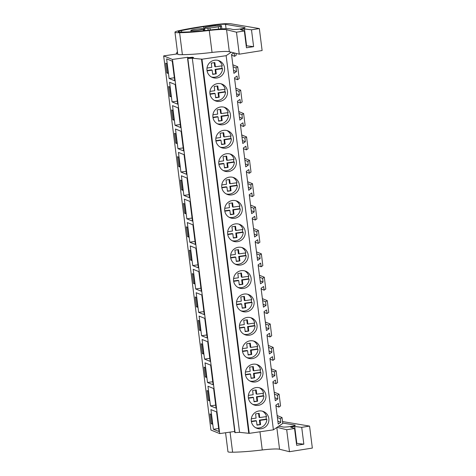 <?xml version="1.0" encoding="UTF-8"?>
<svg xmlns="http://www.w3.org/2000/svg" width="476" height="476" viewBox="0 0 476 476"><rect width="100%" height="100%" fill="white"/><g stroke="black" fill="none" stroke-linecap="round" stroke-linejoin="round"><path stroke-width="0.71" d="M177.411 51.598L176.06 54.091M236.019 53.377L236.251 55.174L234.561 56.329L231.628 55.145M235.798 88.191L240.666 90.154L238.982 91.309L239.44 94.962L236.875 96.711L234.489 77.814L237.054 76.059L237.512 79.712L239.202 78.558L237.714 66.771L232.847 64.807M240.666 90.154L242.159 101.941L240.469 103.096L237.536 101.912M241.707 134.958L246.574 136.921L244.89 138.076L245.348 141.729L242.784 143.478L240.398 124.581L242.962 122.826L243.42 126.479L245.11 125.325L243.623 113.538L238.756 111.574M246.574 136.921L248.067 148.714L246.378 149.863L243.444 148.685M247.615 181.731L252.482 183.688L250.792 184.843L251.257 188.496L248.692 190.245L246.306 171.348L248.871 169.599L249.329 173.246L251.019 172.098L249.531 160.305L244.664 158.347M252.482 183.688L253.976 195.481L252.286 196.636L249.353 195.452M253.524 228.498L258.391 230.455L256.701 231.61L257.165 235.263L254.6 237.018L252.215 218.115L254.779 216.366L255.237 220.019L256.927 218.865L255.439 207.072L250.572 205.114M258.391 230.455L259.878 242.248L258.194 243.403L255.261 242.219M259.432 275.265L264.299 277.228L262.609 278.377L263.073 282.03L260.509 283.785L258.123 264.882L260.687 263.133L261.145 266.786L262.835 265.632L261.348 253.845L256.481 251.881M264.299 277.228L265.786 289.015L264.103 290.17L261.169 288.986M265.34 322.032L270.207 323.995L268.518 325.15L268.982 328.797L266.417 330.552L264.031 311.655L266.596 309.9L267.054 313.553L268.744 312.399L267.256 300.612L262.389 298.648M270.207 323.995L271.695 335.782L270.011 336.937L267.078 335.753M271.249 368.799L276.116 370.762L274.426 371.917L274.89 375.57L272.326 377.319L269.94 358.422L272.504 356.667L272.962 360.32L274.652 359.166L273.164 347.379L268.297 345.415M276.116 370.762L277.603 382.549L275.919 383.704L272.986 382.525M277.157 415.572L282.024 417.529L280.334 418.684L280.798 422.337L278.234 424.086L275.848 405.189L278.412 403.44L278.871 407.087L280.56 405.939L279.073 394.146L274.206 392.182M282.024 417.529L282.768 423.426L273.402 429.828L249.245 433.356L239.571 432.339L234.841 432.625L187.574 58.483L193.565 57.608L192.691 57.251L188.579 57.62L187.722 57.275L172.461 59.446L219.728 433.588L210.927 430.048L163.661 55.9L177.697 53.853M231.241 52.193L226.136 55.68L201.979 59.208L192.304 58.197L187.574 58.483M163.661 55.9L172.461 59.446M279.073 394.146L277.383 395.3L277.841 398.953L275.283 400.703L272.891 381.806L275.455 380.05L275.919 383.704M273.164 347.379L271.475 348.533L271.933 352.186L269.374 353.936L266.982 335.039L269.547 333.283L270.011 336.937M267.256 300.612L265.566 301.766L266.024 305.413L263.466 307.169L261.074 288.272L263.639 286.516L264.103 290.17M261.348 253.845L259.658 254.993L260.116 258.647L257.558 260.402L255.166 241.499L257.73 239.749L258.194 243.403M255.439 207.072L253.75 208.226L254.214 211.88L251.649 213.629L249.257 194.732L251.822 192.982L252.286 196.636M249.531 160.305L247.841 161.459L248.305 165.112L245.741 166.862L243.349 147.965L245.913 146.215L246.378 149.863M243.623 113.538L241.933 114.692L242.397 118.346L239.833 120.095L237.441 101.198L240.005 99.442L240.469 103.096M237.714 66.771L236.025 67.925L236.489 71.578L233.924 73.328L231.532 54.431L233.859 52.842M234.127 52.907L234.561 56.329M226.136 55.68L273.402 429.828M236.025 67.925L233.091 66.741M169.099 78.51L174.722 80.777L172.241 61.13L166.618 58.869L169.099 78.51L174.335 77.743M168.016 73.411L166.779 63.594L165.672 63.147L166.909 72.965L168.016 73.411M196.32 297.435L195.214 296.988L196.451 306.806L197.558 307.252L196.32 297.435M198.641 312.351L196.16 292.71L201.782 294.971L204.263 314.618L198.641 312.351L203.877 311.584M193.5 283.422L194.607 283.869L193.363 274.051L192.256 273.605L193.5 283.422L194.529 283.274M198.825 271.588L201.306 291.229L195.684 288.968L193.202 269.321L198.825 271.588M202.229 344.202L201.122 343.755L202.359 353.579L203.466 354.019L202.229 344.202M207.691 341.738L210.172 361.385L204.549 359.118L202.068 339.477L207.691 341.738M199.271 320.818L198.165 320.372L199.408 330.189L200.515 330.636L199.271 320.818M204.734 318.355L207.215 338.002L201.592 335.735L199.111 316.094L204.734 318.355M181.1 131.287L175.477 129.02L177.959 148.661L183.581 150.928L181.1 131.287M174.531 133.298L175.775 143.121L176.882 143.568L175.638 133.744L174.531 133.298M184.057 154.67L178.435 152.403L180.916 172.044L186.538 174.311L184.057 154.67M177.488 156.681L178.726 166.505L179.833 166.951L178.595 157.128L177.488 156.681M175.192 84.514L169.569 82.253L172.056 101.894L177.673 104.161L175.192 84.514M170.973 96.795L169.73 86.977L168.623 86.531L169.867 96.354L170.973 96.795M175.007 125.277L180.63 127.544L178.149 107.903L172.526 105.636L175.007 125.277L180.243 124.516M173.924 120.184L172.687 110.361L171.58 109.914L172.818 119.738L173.924 120.184M189.775 242.201L195.398 244.462L192.917 224.821L187.294 222.554L189.775 242.201L195.017 241.433M188.698 237.102L187.455 227.278L186.348 226.832L187.592 236.655L188.698 237.102M192.732 265.584L198.355 267.845L195.874 248.204L190.251 245.937L192.732 265.584L197.968 264.817M191.65 260.485L190.412 250.662L189.305 250.221L190.543 260.039L191.65 260.485M183.867 195.428L189.49 197.695L187.008 178.054L181.386 175.787L183.867 195.428L189.109 194.666M180.44 180.065L181.683 189.888L182.79 190.335L181.546 180.511L180.44 180.065M189.966 201.437L184.343 199.17L186.824 218.811L192.447 221.078L189.966 201.437M185.741 213.718L184.504 203.895L183.397 203.448L184.634 213.272L185.741 213.718M208.137 390.969L207.03 390.522L208.268 400.346L209.375 400.792L208.137 390.969M213.599 388.511L216.08 408.152L210.457 405.885L207.976 386.244L213.599 388.511M205.18 367.585L204.073 367.139L205.317 376.962L206.423 377.408L205.18 367.585M210.642 365.128L213.123 384.769L207.5 382.502L205.019 362.861L210.642 365.128M212.332 424.175L211.088 414.352L209.981 413.906L211.225 423.729L212.332 424.175M216.55 411.895L210.927 409.628L213.409 429.269L219.031 431.536L216.55 411.895M187.722 57.275L187.871 58.435M188.579 57.62L188.669 58.322M192.691 57.251L192.75 57.727M187.847 58.59L235.114 432.738M192.304 58.197L239.571 432.339M201.473 59.006L248.734 433.148M201.979 59.208L249.245 433.356M224.529 67.824A9.002 8.806 111.9 0 0 219.133 60.749A9.002 8.806 111.9 0 0 207.006 70.383A9.002 8.806 111.9 0 0 212.403 77.457A9.002 8.806 111.9 0 0 224.529 67.824M239.499 327.607A9.002 8.806 111.9 0 0 244.896 334.682A9.002 8.806 111.9 0 0 257.022 325.048A9.002 8.806 111.9 0 0 251.625 317.974A9.002 8.806 111.9 0 0 239.499 327.607M242.457 350.99A9.002 8.806 111.9 0 0 247.847 358.065A9.002 8.806 111.9 0 0 259.979 348.432A9.002 8.806 111.9 0 0 254.583 341.357A9.002 8.806 111.9 0 0 242.457 350.99M221.774 187.306A9.002 8.806 111.9 0 0 227.171 194.375A9.002 8.806 111.9 0 0 239.297 184.748A9.002 8.806 111.9 0 0 233.906 177.673A9.002 8.806 111.9 0 0 221.774 187.306M233.389 137.975A9.002 8.806 111.9 0 0 227.998 130.906A9.002 8.806 111.9 0 0 215.866 140.533A9.002 8.806 111.9 0 0 221.263 147.608A9.002 8.806 111.9 0 0 233.389 137.975M236.346 161.358A9.002 8.806 111.9 0 0 230.949 154.289A9.002 8.806 111.9 0 0 218.823 163.922A9.002 8.806 111.9 0 0 224.22 170.991A9.002 8.806 111.9 0 0 236.346 161.358M209.958 93.766A9.002 8.806 111.9 0 0 215.354 100.841A9.002 8.806 111.9 0 0 227.48 91.208A9.002 8.806 111.9 0 0 222.09 84.133A9.002 8.806 111.9 0 0 209.958 93.766M230.438 114.591A9.002 8.806 111.9 0 0 225.041 107.522A9.002 8.806 111.9 0 0 212.915 117.15A9.002 8.806 111.9 0 0 218.311 124.224A9.002 8.806 111.9 0 0 230.438 114.591M248.163 254.898A9.002 8.806 111.9 0 0 242.766 247.823A9.002 8.806 111.9 0 0 230.64 257.457A9.002 8.806 111.9 0 0 236.036 264.531A9.002 8.806 111.9 0 0 248.163 254.898M245.205 231.514A9.002 8.806 111.9 0 0 239.815 224.44A9.002 8.806 111.9 0 0 227.683 234.073A9.002 8.806 111.9 0 0 233.079 241.148A9.002 8.806 111.9 0 0 245.205 231.514M242.254 208.131A9.002 8.806 111.9 0 0 236.858 201.056A9.002 8.806 111.9 0 0 224.731 210.69A9.002 8.806 111.9 0 0 230.128 217.758A9.002 8.806 111.9 0 0 242.254 208.131M251.114 278.281A9.002 8.806 111.9 0 0 245.717 271.207A9.002 8.806 111.9 0 0 233.591 280.84A9.002 8.806 111.9 0 0 238.988 287.915A9.002 8.806 111.9 0 0 251.114 278.281M265.888 395.199A9.002 8.806 111.9 0 0 260.491 388.13A9.002 8.806 111.9 0 0 248.365 397.757A9.002 8.806 111.9 0 0 253.756 404.832A9.002 8.806 111.9 0 0 265.888 395.199M262.93 371.815A9.002 8.806 111.9 0 0 257.534 364.747A9.002 8.806 111.9 0 0 245.408 374.374A9.002 8.806 111.9 0 0 250.804 381.449A9.002 8.806 111.9 0 0 262.93 371.815M254.071 301.665A9.002 8.806 111.9 0 0 248.674 294.59A9.002 8.806 111.9 0 0 236.548 304.224A9.002 8.806 111.9 0 0 241.945 311.298A9.002 8.806 111.9 0 0 254.071 301.665M251.316 421.147A9.002 8.806 111.9 0 0 256.713 428.216A9.002 8.806 111.9 0 0 268.839 418.582A9.002 8.806 111.9 0 0 263.442 411.514A9.002 8.806 111.9 0 0 251.316 421.147M234.692 431.464L219.728 433.588M203.002 28.828A6.164 0.643 -7.2 0 0 196.362 29.143A6.164 0.643 -7.2 0 0 190.894 30.476A6.164 0.643 -7.2 0 0 191.013 30.577A6.164 0.643 -7.2 0 0 197.647 30.268A6.164 0.643 -7.2 0 0 203.121 28.935A6.164 0.643 -7.2 0 0 203.002 28.828M211.63 26.329A7.11 0.738 -7.2 0 0 207.75 27.049L205.715 27.346A8.532 0.887 -7.2 0 0 204.543 27.953A8.532 0.887 -7.2 0 0 207.929 28.239L209.964 27.941A7.11 0.738 -7.2 0 0 214.39 27.441A7.11 0.738 -7.2 0 0 218.264 26.727L220.305 26.43A8.532 0.887 -7.2 0 0 221.471 25.817A8.532 0.887 -7.2 0 0 218.091 25.537L216.056 25.835A7.11 0.738 -7.2 0 0 211.63 26.329M210.219 29.964L209.964 27.941M218.567 29.101L218.264 26.727M236.489 71.578L233.549 70.394M166.909 72.965L167.945 72.816M207.929 28.239L208.179 30.208M220.305 26.43L220.62 28.953M278.871 407.087L275.937 405.909M280.334 418.684L277.401 417.5M280.798 422.337L277.865 421.153M213.409 429.269L218.651 428.507M211.225 423.729L212.254 423.58M172.056 101.894L177.292 101.126M169.867 96.354L170.896 96.2M237.512 79.712L234.579 78.528M238.982 91.309L236.042 90.125M239.44 94.962L236.507 93.778M172.818 119.738L173.853 119.583M241.933 114.692L239 113.508M242.397 118.346L239.458 117.161M177.959 148.661L183.2 147.899M175.775 143.121L176.804 142.967M243.42 126.479L240.487 125.301M244.89 138.076L241.951 136.892M245.348 141.729L242.415 140.545M180.916 172.044L186.152 171.283M178.726 166.505L179.761 166.356M247.841 161.459L244.908 160.275M248.305 165.112L245.366 163.928M181.683 189.888L182.713 189.74M249.329 173.246L246.395 172.068M250.792 184.843L247.859 183.659M251.257 188.496L248.323 187.312M186.824 218.811L192.06 218.05M184.634 213.272L185.67 213.123M253.75 208.226L250.816 207.042M254.214 211.88L251.274 210.695M187.592 236.655L188.621 236.507M255.237 220.019L252.304 218.835M256.701 231.61L253.767 230.432M257.165 235.263L254.232 234.079M190.543 260.039L191.578 259.89M259.658 254.993L256.725 253.815M260.116 258.647L257.183 257.462M195.684 288.968L200.926 288.2M261.145 266.786L258.212 265.602M262.609 278.377L259.676 277.199M263.073 282.03L260.14 280.852M196.451 306.806L197.486 306.657M265.566 301.766L262.633 300.582M266.024 305.413L263.091 304.235M201.592 335.735L206.834 334.967M199.408 330.189L200.438 330.041M267.054 313.553L264.12 312.369M268.518 325.15L265.584 323.966M268.982 328.797L266.048 327.619M204.549 359.118L209.785 358.351M202.359 353.579L203.395 353.424M271.475 348.533L268.541 347.349M271.933 352.186L269 351.002M207.5 382.502L212.742 381.74M205.317 376.962L206.346 376.808M272.962 360.32L270.029 359.136M274.426 371.917L271.493 370.733M274.89 375.57L271.957 374.386M210.457 405.885L215.693 405.124M208.268 400.346L209.297 400.191M277.383 395.3L274.45 394.116M277.841 398.953L274.908 397.769M207.012 68.032L211.796 67.33L211.261 63.1L214.843 62.576L215.378 66.807L222.268 65.801A9.002 8.806 111.9 0 0 218.091 60.41M211.415 76.981A9.002 8.806 111.9 0 0 222.56 68.621L215.735 69.615L216.271 73.851L212.683 74.375L212.147 70.139L207.084 70.876M222.56 68.621L221.917 68.36A9.002 8.806 111.9 0 0 221.703 65.884M212.147 70.139L211.505 69.877L207.024 70.531M216.271 73.851L212.641 74.03M215.735 69.615L215.087 69.353L215.622 73.59M221.917 68.36L215.087 69.353M215.378 66.807L214.735 66.551L214.242 62.659M209.97 91.416L214.747 90.72L214.212 86.483L217.8 85.96L218.335 90.196L225.219 89.191A9.002 8.806 111.9 0 0 221.048 83.794M214.367 100.371A9.002 8.806 111.9 0 0 225.517 92.005L218.686 92.999L219.222 97.235L215.64 97.758L215.104 93.522L210.035 94.266M225.517 92.005L224.868 91.743A9.002 8.806 111.9 0 0 224.66 89.268M215.104 93.522L214.456 93.26L209.981 93.915M219.222 97.235L215.592 97.413M218.686 92.999L218.044 92.737L218.579 96.973M224.868 91.743L218.044 92.737M218.335 90.196L217.687 89.934L217.199 86.043M212.921 114.799L217.705 114.103L217.169 109.867L220.751 109.343L221.286 113.58L228.177 112.574A9.002 8.806 111.9 0 0 224 107.177M217.324 123.754A9.002 8.806 111.9 0 0 228.468 115.388L221.643 116.382L222.179 120.618L218.591 121.142L218.056 116.906L212.992 117.649M228.468 115.388L227.825 115.127A9.002 8.806 111.9 0 0 227.611 112.651M218.056 116.906L217.413 116.65L212.933 117.298M222.179 120.618L218.549 120.797M221.643 116.382L220.995 116.126L221.53 120.363M227.825 115.127L220.995 116.126M221.286 113.58L220.644 113.318L220.15 109.426M215.878 138.183L220.656 137.487L220.12 133.25L223.708 132.727L224.244 136.963L231.128 135.957A9.002 8.806 111.9 0 0 226.957 130.561M220.275 147.138A9.002 8.806 111.9 0 0 231.425 138.772L224.595 139.766L225.13 144.002L221.548 144.525L221.013 140.289L215.943 141.033M231.425 138.772L230.777 138.51A9.002 8.806 111.9 0 0 230.568 136.041M221.013 140.289L220.364 140.033L215.89 140.688M225.13 144.002L221.501 144.18M224.595 139.766L223.952 139.51L224.488 143.746M230.777 138.51L223.952 139.51M224.244 136.963L223.595 136.701L223.107 132.816M218.829 161.566L223.613 160.87L223.077 156.634L226.659 156.11L227.195 160.347L234.085 159.341A9.002 8.806 111.9 0 0 229.908 153.944M223.232 170.521A9.002 8.806 111.9 0 0 234.376 162.155L227.552 163.149L228.087 167.385L224.499 167.909L223.964 163.673L218.9 164.416M234.376 162.155L233.734 161.894A9.002 8.806 111.9 0 0 233.52 159.424M223.964 163.673L223.321 163.417L218.841 164.071M228.087 167.385L224.458 167.564M227.552 163.149L226.903 162.893L227.439 167.13M233.734 161.894L226.903 162.893M227.195 160.347L226.552 160.085L226.058 156.199M221.786 184.95L226.564 184.254L226.029 180.017L229.616 179.494L230.152 183.73L237.036 182.725A9.002 8.806 111.9 0 0 232.865 177.328M226.183 193.905A9.002 8.806 111.9 0 0 237.334 185.539L230.503 186.538L231.038 190.769L227.457 191.292L226.921 187.062L221.852 187.8M237.334 185.539L236.685 185.277A9.002 8.806 111.9 0 0 236.477 182.808M226.921 187.062L226.273 186.8L221.798 187.455M231.038 190.769L227.409 190.947M230.503 186.538L229.86 186.277L230.396 190.513M236.685 185.277L229.86 186.277M230.152 183.73L229.503 183.468L229.015 179.583M224.737 208.333L229.515 207.637L228.986 203.401L232.568 202.877L233.103 207.114L239.987 206.108A9.002 8.806 111.9 0 0 235.816 200.711M229.14 217.288A9.002 8.806 111.9 0 0 240.285 208.922L233.46 209.922L233.996 214.158L230.408 214.682L229.872 210.446L224.809 211.183M240.285 208.922L239.642 208.661A9.002 8.806 111.9 0 0 239.428 206.191M229.872 210.446L229.23 210.184L224.749 210.838M233.996 214.158L230.366 214.331M233.46 209.922L232.812 209.66L233.347 213.897M239.642 208.661L232.812 209.66M233.103 207.114L232.461 206.852L231.967 202.966M227.695 231.717L232.472 231.021L231.937 226.784L235.525 226.261L236.06 230.497L242.944 229.491A9.002 8.806 111.9 0 0 238.773 224.095M232.092 240.672A9.002 8.806 111.9 0 0 243.242 232.306L236.411 233.305L236.947 237.542L233.359 238.065L232.829 233.829L227.76 234.567M243.242 232.306L242.593 232.044A9.002 8.806 111.9 0 0 242.385 229.575M232.829 233.829L232.181 233.567L227.706 234.222M236.947 237.542L233.317 237.714M236.411 233.305L235.769 233.044L236.304 237.28M242.593 232.044L235.769 233.044M236.06 230.497L235.412 230.235L234.924 226.35M230.646 255.1L235.424 254.404L234.894 250.168L238.476 249.644L239.011 253.881L245.896 252.875A9.002 8.806 111.9 0 0 241.725 247.478M235.049 264.055A9.002 8.806 111.9 0 0 246.193 255.689L239.368 256.689L239.904 260.925L236.316 261.449L235.781 257.213L230.717 257.95M246.193 255.689L245.551 255.434A9.002 8.806 111.9 0 0 245.336 252.958M235.781 257.213L235.138 256.951L230.658 257.605M239.904 260.925L236.274 261.098M239.368 256.689L238.72 256.427L239.255 260.664M245.551 255.434L238.72 256.427M239.011 253.881L238.369 253.625L237.875 249.733M233.603 278.49L238.381 277.788L237.845 273.551L241.433 273.028L241.969 277.264L248.853 276.258A9.002 8.806 111.9 0 0 244.682 270.862M238 287.439A9.002 8.806 111.9 0 0 249.15 279.073L242.32 280.072L242.855 284.309L239.267 284.832L238.738 280.596L233.668 281.334M249.15 279.073L248.502 278.817A9.002 8.806 111.9 0 0 248.293 276.342M238.738 280.596L238.089 280.334L233.615 280.989M242.855 284.309L239.226 284.481M242.32 280.072L241.677 279.811L242.213 284.047M248.502 278.817L241.677 279.811M241.969 277.264L241.32 277.008L240.832 273.117M236.554 301.873L241.332 301.171L240.796 296.935L244.384 296.411L244.92 300.648L251.804 299.642A9.002 8.806 111.9 0 0 247.633 294.245M240.957 310.822A9.002 8.806 111.9 0 0 252.101 302.456L245.277 303.456L245.812 307.692L242.225 308.216L241.689 303.98L236.626 304.717M252.101 302.456L251.459 302.2A9.002 8.806 111.9 0 0 251.245 299.725M241.689 303.98L241.046 303.718L236.566 304.372M245.812 307.692L242.183 307.865M245.277 303.456L244.628 303.194L245.164 307.431M251.459 302.2L244.628 303.194M244.92 300.648L244.277 300.392L243.783 296.5M239.511 325.257L244.289 324.555L243.754 320.324L247.341 319.801L247.871 324.031L254.761 323.025A9.002 8.806 111.9 0 0 250.59 317.635M243.908 334.206A9.002 8.806 111.9 0 0 255.059 325.846L248.228 326.839L248.764 331.076L245.176 331.599L244.64 327.363L239.577 328.101M255.059 325.846L254.41 325.584A9.002 8.806 111.9 0 0 254.202 323.109M244.64 327.363L243.998 327.101L239.523 327.756M248.764 331.076L245.134 331.254M248.228 326.839L247.585 326.578L248.121 330.814M254.41 325.584L247.585 326.578M247.871 324.031L247.228 323.775L246.741 319.884M242.462 348.64L247.24 347.944L246.705 343.708L250.293 343.184L250.828 347.42L257.712 346.415A9.002 8.806 111.9 0 0 253.541 341.018M246.865 357.595A9.002 8.806 111.9 0 0 258.01 349.229L251.185 350.223L251.715 354.459L248.133 354.983L247.597 350.747L242.534 351.49M258.01 349.229L257.367 348.967A9.002 8.806 111.9 0 0 257.153 346.492M247.597 350.747L246.955 350.485L242.474 351.139M251.715 354.459L248.091 354.638M251.185 350.223L250.537 349.961L251.072 354.198M257.367 348.967L250.537 349.961M250.828 347.42L250.186 347.159L249.692 343.267M245.42 372.024L250.197 371.328L249.662 367.091L253.25 366.568L253.779 370.804L260.67 369.798A9.002 8.806 111.9 0 0 256.499 364.402M249.817 380.978A9.002 8.806 111.9 0 0 260.967 372.613L254.136 373.606L254.672 377.843L251.084 378.366L250.549 374.13L245.485 374.874M260.967 372.613L260.318 372.351A9.002 8.806 111.9 0 0 260.11 369.876M250.549 374.13L249.906 373.874L245.432 374.523M254.672 377.843L251.042 378.021M254.136 373.606L253.494 373.351L254.029 377.587M260.318 372.351L253.494 373.351M253.779 370.804L253.137 370.542L252.643 366.651M248.371 395.407L253.149 394.711L252.613 390.475L256.201 389.951L256.737 394.188L263.621 393.182A9.002 8.806 111.9 0 0 259.45 387.785M252.768 404.362A9.002 8.806 111.9 0 0 263.918 395.996L257.094 396.99L257.623 401.226L254.041 401.75L253.506 397.514L248.436 398.257M263.918 395.996L263.276 395.734A9.002 8.806 111.9 0 0 263.061 393.259M253.506 397.514L252.863 397.258L248.383 397.912M257.623 401.226L254 401.405M257.094 396.99L256.445 396.734L256.98 400.97M263.276 395.734L256.445 396.734M256.737 394.188L256.094 393.926L255.6 390.04M251.328 418.791L256.106 418.095L255.57 413.858L259.152 413.335L259.688 417.571L266.578 416.565A9.002 8.806 111.9 0 0 262.407 411.169M255.725 427.745A9.002 8.806 111.9 0 0 266.875 419.38L260.045 420.373L260.58 424.61L256.992 425.133L256.457 420.897L251.393 421.641M266.875 419.38L266.227 419.118A9.002 8.806 111.9 0 0 266.019 416.649M256.457 420.897L255.814 420.641L251.334 421.296M260.58 424.61L256.951 424.788M260.045 420.373L259.402 420.118L259.938 424.354M266.227 419.118L259.402 420.118M259.688 417.571L259.045 417.309L258.551 413.424M259.343 28.566L251.495 29.809L253.619 46.648L246.449 47.784L244.325 30.952L236.477 32.195L239.255 54.181L229.337 51.723A18.957 1.969 -7.2 0 0 212.04 52.437L209.261 30.458A42.656 4.433 -7.2 0 1 179.607 32.689A13.965 1.452 -7.2 0 1 174.96 32.195A13.965 1.452 -7.2 0 1 175.947 31.511A12.798 1.327 -7.2 0 1 179.452 30.559A54.508 5.658 -7.2 0 1 204.757 26.115L212.463 24.996A16.589 1.725 -7.2 0 1 230.985 23.8L259.343 28.566L262.115 50.545L239.255 54.181M229.337 51.723L226.564 29.738A18.957 1.969 -7.2 0 0 209.261 30.458M226.564 29.738L236.477 32.195M244.325 30.952L240.404 29.554L244.462 28.953L251.495 29.809M244.747 27.995L244.694 27.566A6.307 0.654 -7.2 0 1 245.063 27.739A6.307 0.654 -7.2 0 1 239.708 29.066A6.307 0.654 -7.2 0 1 232.788 29.458L231.086 29.042A22.116 2.297 -7.2 0 0 210.368 29.946A39.02 4.052 -7.2 0 1 179.94 32.088A9.026 0.94 -7.2 0 1 178.185 31.761A9.026 0.94 -7.2 0 1 181.457 30.607A55.454 5.76 -7.2 0 1 203.579 26.686L204.079 30.66M244.694 27.566L225.523 24.347A9.347 0.97 -7.2 0 0 215.087 25.02L203.579 26.686M174.96 32.195L177.738 54.181A13.965 1.452 -7.2 0 0 182.385 54.669L179.607 32.689M182.385 54.669A42.656 4.433 -7.2 0 0 212.04 52.437M253.619 46.648L246.193 45.773M282.53 421.552L309.561 426.091L301.713 427.341L303.843 444.179L296.667 445.316L294.543 428.477L286.695 429.727L289.473 451.706L279.561 449.249A18.957 1.969 -7.2 0 0 262.258 449.969L259.961 431.791M277.05 427.335L286.695 429.727M294.543 428.477L290.622 427.079L294.686 426.484L301.713 427.341M294.971 425.52L294.918 425.098A6.307 0.654 -7.2 0 1 295.287 425.264A6.307 0.654 -7.2 0 1 289.926 426.597A6.307 0.654 -7.2 0 1 283.006 426.99L281.304 426.567A22.116 2.297 -7.2 0 0 278.597 426.276M294.918 425.098L282.72 423.045M225.565 432.761L227.956 451.706A13.965 1.452 -7.2 0 0 232.603 452.2L230.069 432.119M232.603 452.2A42.656 4.433 -7.2 0 0 262.258 449.969M309.561 426.091L312.339 448.077L289.473 451.706M303.843 444.179L296.417 443.305M225.523 24.347L226.076 28.721M215.194 25.906L215.087 25.02M181.648 32.106L181.457 30.607M246.592 45.791L244.462 28.953M279.561 449.249L276.812 427.496M296.81 443.317L294.686 426.484M191.055 31.767L190.894 30.476M203.347 30.738L203.121 28.935M221.858 28.875L221.471 25.817M204.876 30.577L204.543 27.953"/></g></svg>
